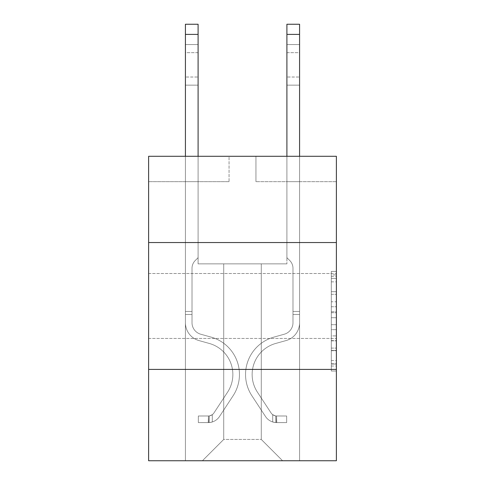 <?xml version="1.0" encoding="UTF-8"?>
<svg xmlns="http://www.w3.org/2000/svg" width="485" height="485" viewBox="0 0 485 485"><rect width="100%" height="100%" fill="white"/><g stroke="black" fill="none" stroke-linecap="round" stroke-linejoin="round"><path stroke-width="0.36" stroke-dasharray="2.42 1.82" d="M336.378 305.98L336.378 273.504L336.378 305.98M148.622 305.98L148.622 273.504L148.622 305.98M331.303 301.779L331.303 317.717L336.378 317.717L336.378 366.029L336.378 276.377L336.378 317.717L331.303 317.717L331.303 274.88L331.303 371.013L331.303 271.394L331.303 364.041L336.378 364.041L331.303 364.041L336.378 364.041L331.303 364.041L331.303 348.103L331.303 371.013L336.378 371.013L336.378 271.394L336.378 363.792L336.378 324.689L331.303 324.689L336.378 324.689L336.378 348.103L336.378 278.366L331.303 278.366L336.378 278.366L336.378 371.013L336.378 276.377L336.378 371.013L331.303 371.013L331.303 271.394L336.378 271.394L336.378 276.377L336.378 271.394L336.378 276.377L336.378 271.394L336.378 274.88L336.378 271.394L331.303 271.394L331.303 278.366L336.378 278.366L331.303 278.366L331.303 301.779L336.378 301.779M336.378 242.548L148.622 242.548L148.622 156.285L336.378 156.285L255.947 156.285L336.378 156.285L336.378 242.548L148.622 242.548L336.378 242.548L336.378 460.75L148.622 460.75L148.622 369.412L336.378 369.412L148.622 369.412L148.622 242.548M336.378 311.74L336.378 306.756L336.378 311.74L331.303 311.74L331.303 291.691L331.303 350.716L331.303 335.899L336.378 335.899L331.303 335.899L331.303 371.013L336.378 371.013L331.303 371.013L336.378 371.013L331.303 371.013L331.303 271.394L336.378 271.394L331.303 271.394L336.378 271.394L331.303 271.394L331.303 311.74L336.378 311.74M336.378 181.657L336.378 156.285L336.378 181.657L255.947 181.657L336.378 181.657M261.276 263.864L261.276 439.44L282.585 460.75L299.584 460.75L299.584 181.657L286.902 181.657L299.584 181.657L286.902 181.657L299.584 181.657L286.902 181.657L299.584 181.657L286.902 181.657L299.584 181.657L286.902 181.657L299.584 181.657L286.902 181.657L299.584 181.657L286.902 181.657L299.584 181.657L286.902 181.657L299.584 181.657L286.902 181.657L299.584 181.657L286.902 181.657L299.584 181.657L299.584 460.75L299.584 181.657L299.584 460.75L299.584 181.657L299.584 460.75L299.584 181.657L299.584 460.75L299.584 181.657L299.584 460.75L299.584 181.657L299.584 460.75L299.584 181.657L299.584 460.75L299.584 181.657L299.584 460.75L299.584 181.657L299.584 460.75L299.584 181.657L299.584 460.75L202.415 460.75L282.585 460.75L261.276 439.44L282.585 460.75L261.276 439.44L282.585 460.75L261.276 439.44L282.585 460.75L261.276 439.44L282.585 460.75L261.276 439.44L282.585 460.75L261.276 439.44L282.585 460.75L261.276 439.44L282.585 460.75L261.276 439.44L282.585 460.75L261.276 439.44L282.585 460.75L261.276 439.44L223.724 439.44L223.724 263.864L223.724 439.44L223.724 263.864L223.724 439.44L202.415 460.75L223.724 439.44L202.415 460.75L223.724 439.44L223.724 263.864L261.276 263.864L261.276 439.44L282.585 460.75L261.276 439.44L261.276 263.864L261.276 439.44L261.276 263.864L261.276 439.44L261.276 263.864L261.276 439.44L261.276 263.864L261.276 439.44L261.276 263.864L261.276 439.44L261.276 263.864L261.276 439.44L261.276 263.864L261.276 439.44L261.276 263.864L261.276 439.44L261.276 263.864L261.276 439.44L261.276 263.864L198.098 263.864L198.098 181.657L185.415 181.657L185.415 460.75L202.415 460.75L185.415 460.75L202.415 460.75L185.415 460.75L202.415 460.75L185.415 460.75L202.415 460.75L185.415 460.75L202.415 460.75L185.415 460.75L202.415 460.75L185.415 460.75L202.415 460.75L185.415 460.75L202.415 460.75L185.415 460.75L202.415 460.75L185.415 460.75L202.415 460.75L185.415 460.75L185.415 181.657L185.415 460.75L185.415 181.657L185.415 460.75L185.415 181.657L185.415 460.75L185.415 181.657L185.415 460.75L185.415 181.657L185.415 460.75L185.415 181.657L185.415 460.75L185.415 181.657L185.415 460.75L185.415 181.657L185.415 460.75L185.415 181.657L185.415 460.75L185.415 181.657L198.098 181.657L185.415 181.657L198.098 181.657L185.415 181.657L198.098 181.657L185.415 181.657L198.098 181.657L185.415 181.657L198.098 181.657L185.415 181.657L198.098 181.657L185.415 181.657L198.098 181.657L185.415 181.657L198.098 181.657L185.415 181.657L198.098 181.657L185.415 181.657L198.098 181.657L198.098 263.864L198.098 181.657L198.098 263.864L198.098 181.657L198.098 263.864L198.098 181.657L198.098 263.864L198.098 181.657L198.098 263.864L198.098 181.657L198.098 263.864L198.098 181.657L198.098 263.864L198.098 181.657L198.098 263.864L198.098 181.657L198.098 263.864L198.098 181.657L198.098 263.864L223.724 263.864L198.098 263.864L223.724 263.864L198.098 263.864L223.724 263.864L198.098 263.864L223.724 263.864L198.098 263.864L223.724 263.864L198.098 263.864L223.724 263.864L198.098 263.864L223.724 263.864L198.098 263.864L223.724 263.864L198.098 263.864L223.724 263.864L198.098 263.864L223.724 263.864L223.724 439.44L202.415 460.75L223.724 439.44L223.724 263.864L223.724 439.44L202.415 460.75L223.724 439.44L223.724 263.864L223.724 439.44L202.415 460.75L223.724 439.44L223.724 263.864L223.724 439.44L202.415 460.75L223.724 439.44L223.724 263.864L223.724 439.44L202.415 460.75L223.724 439.44L223.724 263.864L223.724 439.44L202.415 460.75L223.724 439.44L223.724 263.864L223.724 439.44L202.415 460.75L223.724 439.44L223.724 263.864L223.724 439.44L202.415 460.75L223.724 439.44L223.724 263.864L223.724 439.44L202.415 460.75L223.724 439.44L261.276 439.44L261.276 263.864L286.902 263.864L261.276 263.864M229.053 181.657L148.622 181.657L229.053 181.657L229.053 156.285L148.622 156.285L229.053 156.285L229.053 181.657M148.622 181.657L148.622 156.285L148.622 181.657M255.947 181.657L255.947 156.285L255.947 181.657M286.902 181.657L286.902 263.864L286.902 181.657M148.622 369.412L336.378 369.412M331.303 317.717L336.378 317.717L331.303 317.717M331.303 274.88L331.303 271.394L331.303 274.88L336.378 274.88L331.303 274.88M331.303 350.467L331.303 329.673L331.303 350.467L336.378 350.467L331.303 350.467M331.303 329.673L331.303 324.689L336.378 324.689L331.303 324.689L331.303 329.673L336.378 329.673L331.303 329.673M331.303 291.691L331.303 278.366L331.303 291.691L336.378 291.691L331.303 291.691M331.303 271.394L336.378 271.394L331.303 271.394L331.303 276.377L331.303 271.394L336.378 271.394M331.303 371.013L336.378 371.013L331.303 371.013L331.303 366.029L331.303 371.013M185.415 156.285L185.415 322.731A18.521 18.521 0 0 0 198.959 340.573A18.521 18.521 0 0 1 185.415 322.731A18.521 18.521 0 0 0 198.959 340.573A18.521 18.521 0 0 1 185.415 322.731A18.521 18.521 0 0 0 198.959 340.573A18.521 18.521 0 0 1 185.415 322.731A18.521 18.521 0 0 0 198.959 340.573A18.521 18.521 0 0 1 185.415 322.731A18.521 18.521 0 0 0 198.959 340.573A18.521 18.521 0 0 1 185.415 322.731A18.521 18.521 0 0 0 198.959 340.573A18.521 18.521 0 0 1 185.415 322.731A18.521 18.521 0 0 0 198.959 340.573A18.521 18.521 0 0 1 185.415 322.731A18.521 18.521 0 0 0 198.959 340.573A18.521 18.521 0 0 1 185.415 322.731A18.521 18.521 0 0 0 198.959 340.573A18.521 18.521 0 0 1 185.415 322.731A18.521 18.521 0 0 0 198.959 340.573A18.521 18.521 0 0 1 185.415 322.731A18.521 18.521 0 0 0 198.959 340.573L209.29 343.453A32.222 32.222 0 0 1 227.58 392.165A32.222 32.222 0 0 0 209.29 343.453A32.222 32.222 0 0 1 227.58 392.165A32.222 32.222 0 0 0 209.29 343.453L198.959 340.573L209.29 343.453A32.222 32.222 0 0 1 227.58 392.165A32.222 32.222 0 0 0 209.29 343.453L198.959 340.573L209.29 343.453A32.222 32.222 0 0 1 227.58 392.165A32.222 32.222 0 0 0 209.29 343.453A32.222 32.222 0 0 1 227.58 392.165A32.222 32.222 0 0 0 209.29 343.453L198.959 340.573L209.29 343.453A32.222 32.222 0 0 1 227.58 392.165A32.222 32.222 0 0 0 209.29 343.453L198.959 340.573L209.29 343.453A32.222 32.222 0 0 1 227.58 392.165A32.222 32.222 0 0 0 209.29 343.453A32.222 32.222 0 0 1 227.58 392.165A32.222 32.222 0 0 0 209.29 343.453L198.959 340.573L209.29 343.453A32.222 32.222 0 0 1 227.58 392.165A32.222 32.222 0 0 0 209.29 343.453L198.959 340.573L209.29 343.453A32.222 32.222 0 0 1 227.58 392.165A32.222 32.222 0 0 0 209.29 343.453A32.222 32.222 0 0 1 227.58 392.165L213.976 412.899L227.58 392.165A32.222 32.222 0 0 0 209.29 343.453A32.222 32.222 0 0 1 227.58 392.165L213.976 412.899L227.58 392.165A32.222 32.222 0 0 0 209.29 343.453L198.959 340.573L209.29 343.453A32.222 32.222 0 0 1 227.58 392.165L213.976 412.899L227.58 392.165A32.222 32.222 0 0 0 209.29 343.453A32.222 32.222 0 0 1 227.58 392.165L213.976 412.899L227.58 392.165A32.222 32.222 0 0 0 209.29 343.453A32.222 32.222 0 0 1 227.58 392.165L213.976 412.899L227.58 392.165A32.222 32.222 0 0 0 209.29 343.453A32.222 32.222 0 0 1 227.58 392.165L213.976 412.899L227.58 392.165A32.222 32.222 0 0 0 209.29 343.453A32.222 32.222 0 0 1 227.58 392.165L213.976 412.899A6.851 6.851 0 0 1 212.309 414.663C208.465 416.427 208.465 416.427 212.309 414.663C208.465 416.427 208.465 416.427 212.309 414.663A6.851 6.851 0 0 0 213.976 412.899L227.58 392.165L213.976 412.899A6.851 6.851 0 0 1 208.501 415.991A6.851 6.851 0 0 0 213.976 412.899A6.851 6.851 0 0 1 212.309 414.663C208.465 416.427 208.465 416.427 212.309 414.663C208.465 416.427 208.465 416.427 212.309 414.663A6.851 6.851 0 0 0 213.976 412.899L227.58 392.165L213.976 412.899A6.851 6.851 0 0 1 208.501 415.991A6.851 6.851 0 0 0 213.976 412.899A6.851 6.851 0 0 1 212.309 414.663C208.465 416.427 208.465 416.427 212.309 414.663C208.465 416.427 208.465 416.427 212.309 414.663A6.851 6.851 0 0 0 213.976 412.899L227.58 392.165A32.222 32.222 0 0 0 209.29 343.453A32.222 32.222 0 0 1 227.58 392.165L213.976 412.899A6.851 6.851 0 0 1 208.501 415.991A6.851 6.851 0 0 0 213.976 412.899A6.851 6.851 0 0 1 212.309 414.663C208.465 416.427 208.465 416.427 212.309 414.663C208.465 416.427 208.465 416.427 212.309 414.663A6.851 6.851 0 0 0 213.976 412.899L227.58 392.165L213.976 412.899A6.851 6.851 0 0 1 208.501 415.991A6.851 6.851 0 0 0 213.976 412.899A6.851 6.851 0 0 1 212.309 414.663C208.465 416.427 208.465 416.427 212.309 414.663C208.465 416.427 208.465 416.427 212.309 414.663A6.851 6.851 0 0 0 213.976 412.899L227.58 392.165L213.976 412.899A6.851 6.851 0 0 1 208.501 415.991A6.851 6.851 0 0 0 213.976 412.899A6.851 6.851 0 0 1 212.309 414.663C208.465 416.427 208.465 416.427 212.309 414.663C208.465 416.427 208.465 416.427 212.309 414.663A6.851 6.851 0 0 0 213.976 412.899L227.58 392.165A32.222 32.222 0 0 0 209.29 343.453A32.222 32.222 0 0 1 227.58 392.165L213.976 412.899A6.851 6.851 0 0 1 208.501 415.991A6.851 6.851 0 0 0 213.976 412.899A6.851 6.851 0 0 1 212.309 414.663C208.465 416.427 208.465 416.427 212.309 414.663C208.465 416.427 208.465 416.427 212.309 414.663A6.851 6.851 0 0 0 213.976 412.899L227.58 392.165L213.976 412.899A6.851 6.851 0 0 1 208.501 415.991A6.851 6.851 0 0 0 213.976 412.899A6.851 6.851 0 0 1 212.309 414.663C208.465 416.427 208.465 416.427 212.309 414.663C208.465 416.427 208.465 416.427 212.309 414.663A6.851 6.851 0 0 0 213.976 412.899L227.58 392.165L213.976 412.899A6.851 6.851 0 0 1 208.501 415.991A6.851 6.851 0 0 0 213.976 412.899A6.851 6.851 0 0 1 212.309 414.663C208.465 416.427 208.465 416.427 212.309 414.663C208.465 416.427 208.465 416.427 212.309 414.663A6.851 6.851 0 0 0 213.976 412.899L227.58 392.165A32.222 32.222 0 0 0 209.29 343.453A32.222 32.222 0 0 1 227.58 392.165L213.976 412.899A6.851 6.851 0 0 1 208.501 415.991A6.851 6.851 0 0 0 213.976 412.899A6.851 6.851 0 0 1 212.309 414.663A6.851 6.851 0 0 0 213.976 412.899L227.58 392.165L213.976 412.899A6.851 6.851 0 0 1 208.501 415.991L198.353 415.997L198.353 422.593L198.353 415.997L208.501 415.991L208.247 422.593L198.353 422.593L208.501 422.587L208.501 415.991L198.353 415.997L198.353 422.593L198.353 415.997L208.501 415.991L208.247 422.593L198.353 422.593L208.501 422.587L208.501 415.991L198.353 415.997L198.353 422.593L198.353 415.997L208.501 415.991L208.247 422.593L198.353 422.593L208.501 422.587L208.501 415.991L198.353 415.997L198.353 422.593L198.353 415.997L208.501 415.991L208.247 422.593L198.353 422.593L208.501 422.587L208.501 415.991L198.353 415.997L198.353 422.593L198.353 415.997L208.501 415.991L208.247 422.593L198.353 422.593L208.501 422.587L208.501 415.991L198.353 415.997L198.353 422.593L198.353 415.997L208.501 415.991L208.247 422.593L198.353 422.593L208.501 422.587L208.501 415.991L198.353 415.997L198.353 422.593L198.353 415.997L208.501 415.991L208.247 422.593L198.353 422.593L208.501 422.587L208.501 415.991L198.353 415.997L198.353 422.593L198.353 415.997L208.501 415.991L208.247 422.593L198.353 422.593L208.501 422.587L208.501 415.991L198.353 415.997L198.353 422.593L198.353 415.997L208.501 415.991L208.247 422.593L198.353 422.593L208.501 422.587L208.501 415.991L198.353 415.997L208.501 415.991L208.501 422.587L208.501 415.991A6.851 6.851 0 0 0 213.976 412.899L227.58 392.165A32.222 32.222 0 0 0 209.29 343.453L198.959 340.573A18.521 18.521 0 0 1 185.415 322.731L185.415 24.25L185.415 322.731A18.521 18.521 0 0 0 198.959 340.573A18.521 18.521 0 0 1 185.415 322.731L185.415 34.399L185.415 322.731A18.521 18.521 0 0 0 198.959 340.573A18.521 18.521 0 0 1 185.415 322.731L185.415 34.399L185.415 322.731A18.521 18.521 0 0 0 198.959 340.573A18.521 18.521 0 0 1 185.415 322.731L185.415 34.399L185.415 322.731A18.521 18.521 0 0 0 198.959 340.573L209.29 343.453L198.959 340.573A18.521 18.521 0 0 1 185.415 322.731L185.415 34.399L185.415 322.731A18.521 18.521 0 0 0 198.959 340.573A18.521 18.521 0 0 1 185.415 322.731L185.415 34.399L185.415 322.731A18.521 18.521 0 0 0 198.959 340.573A18.521 18.521 0 0 1 185.415 322.731L185.415 34.399L185.415 322.731A18.521 18.521 0 0 0 198.959 340.573L209.29 343.453L198.959 340.573A18.521 18.521 0 0 1 185.415 322.731L185.415 34.399L185.415 322.731A18.521 18.521 0 0 0 198.959 340.573A18.521 18.521 0 0 1 185.415 322.731L185.415 34.399L185.415 322.731A18.521 18.521 0 0 0 198.959 340.573A18.521 18.521 0 0 1 185.415 322.731L185.415 24.25L198.098 24.25L198.098 257.674L195.237 260.53A11.028 11.028 0 0 0 192.012 268.326A11.028 11.028 0 0 1 195.237 260.53L198.098 257.674L198.098 24.25L185.415 24.25L198.098 24.25L198.098 257.674L195.237 260.53A11.028 11.028 0 0 0 192.012 268.326A11.028 11.028 0 0 1 195.237 260.53L198.098 257.674L198.098 24.25L185.415 24.25L198.098 24.25L198.098 257.674L195.237 260.53A11.028 11.028 0 0 0 192.012 268.326A11.028 11.028 0 0 1 195.237 260.53L198.098 257.674L198.098 24.25L185.415 24.25L198.098 24.25L198.098 257.674L195.237 260.53A11.028 11.028 0 0 0 192.012 268.326A11.028 11.028 0 0 1 195.237 260.53L198.098 257.674L198.098 24.25L185.415 24.25L198.098 24.25L198.098 257.674L195.237 260.53A11.028 11.028 0 0 0 192.012 268.326A11.028 11.028 0 0 1 195.237 260.53L198.098 257.674L198.098 24.25L185.415 24.25L198.098 24.25L198.098 257.674L195.237 260.53A11.028 11.028 0 0 0 192.012 268.326A11.028 11.028 0 0 1 195.237 260.53L198.098 257.674L198.098 24.25L185.415 24.25L198.098 24.25L198.098 257.674L195.237 260.53A11.028 11.028 0 0 0 192.012 268.326A11.028 11.028 0 0 1 195.237 260.53L198.098 257.674L198.098 24.25L185.415 24.25L198.098 24.25L198.098 257.674L195.237 260.53A11.028 11.028 0 0 0 192.012 268.326A11.028 11.028 0 0 1 195.237 260.53L198.098 257.674L198.098 24.25L185.415 24.25L198.098 24.25L198.098 257.674L195.237 260.53A11.028 11.028 0 0 0 192.012 268.326A11.028 11.028 0 0 1 195.237 260.53L198.098 257.674L198.098 24.25L185.415 24.25L198.098 24.25L198.098 257.674L195.237 260.53A11.028 11.028 0 0 0 192.012 268.326A11.028 11.028 0 0 1 195.237 260.53L198.098 257.674L198.098 156.285M192.012 311.461L185.415 311.461L192.012 311.461L192.012 322.731L192.012 268.326L192.012 322.731L192.012 311.461L185.415 311.461L192.012 311.461L192.012 322.731A11.925 11.925 0 0 0 200.735 334.22A11.925 11.925 0 0 1 192.012 322.731L192.012 268.326L192.012 322.731A11.925 11.925 0 0 0 200.735 334.22A11.925 11.925 0 0 1 192.012 322.731L192.012 268.326L192.012 322.731L192.012 311.461L185.415 311.461L192.012 311.461L192.012 322.731A11.925 11.925 0 0 0 200.735 334.22A11.925 11.925 0 0 1 192.012 322.731L192.012 268.326L192.012 322.731A11.925 11.925 0 0 0 200.735 334.22L211.06 337.099L200.735 334.22A11.925 11.925 0 0 1 192.012 322.731L192.012 268.326L192.012 322.731L192.012 311.461L185.415 311.461L192.012 311.461L192.012 322.731A11.925 11.925 0 0 0 200.735 334.22A11.925 11.925 0 0 1 192.012 322.731L192.012 268.326L192.012 322.731A11.925 11.925 0 0 0 200.735 334.22A11.925 11.925 0 0 1 192.012 322.731L192.012 268.326L192.012 322.731L192.012 311.461L185.415 311.461L192.012 311.461L192.012 322.731A11.925 11.925 0 0 0 200.735 334.22L211.06 337.099L200.735 334.22A11.925 11.925 0 0 1 192.012 322.731L192.012 268.326L192.012 322.731A11.925 11.925 0 0 0 200.735 334.22A11.925 11.925 0 0 1 192.012 322.731L192.012 311.461M208.501 422.587A13.447 13.447 0 0 0 219.493 416.518L233.091 395.784A38.818 38.818 0 0 0 211.06 337.099L200.735 334.22A11.925 11.925 0 0 1 192.012 322.731A11.925 11.925 0 0 0 200.735 334.22L211.06 337.099A38.818 38.818 0 0 1 233.091 395.784A38.818 38.818 0 0 0 211.06 337.099L200.735 334.22A11.925 11.925 0 0 1 192.012 322.731L192.012 268.326L192.012 322.731A11.925 11.925 0 0 0 200.735 334.22A11.925 11.925 0 0 1 192.012 322.731A11.925 11.925 0 0 0 200.735 334.22L211.06 337.099L200.735 334.22A11.925 11.925 0 0 1 192.012 322.731A11.925 11.925 0 0 0 200.735 334.22A11.925 11.925 0 0 1 192.012 322.731A11.925 11.925 0 0 0 200.735 334.22L211.06 337.099L200.735 334.22A11.925 11.925 0 0 1 192.012 322.731A11.925 11.925 0 0 0 200.735 334.22L211.06 337.099A38.818 38.818 0 0 1 233.091 395.784A38.818 38.818 0 0 0 211.06 337.099L200.735 334.22A11.925 11.925 0 0 1 192.012 322.731A11.925 11.925 0 0 0 200.735 334.22A11.925 11.925 0 0 1 192.012 322.731A11.925 11.925 0 0 0 200.735 334.22L211.06 337.099L200.735 334.22A11.925 11.925 0 0 1 192.012 322.731A11.925 11.925 0 0 0 200.735 334.22L211.06 337.099L200.735 334.22A11.925 11.925 0 0 1 192.012 322.731A11.925 11.925 0 0 0 200.735 334.22A11.925 11.925 0 0 1 192.012 322.731A11.925 11.925 0 0 0 200.735 334.22L211.06 337.099A38.818 38.818 0 0 1 233.091 395.784L219.493 416.518L233.091 395.784A38.818 38.818 0 0 0 211.06 337.099L200.735 334.22A11.925 11.925 0 0 1 192.012 322.731A11.925 11.925 0 0 0 200.735 334.22L211.06 337.099A38.818 38.818 0 0 1 233.091 395.784A38.818 38.818 0 0 0 211.06 337.099L200.735 334.22L211.06 337.099A38.818 38.818 0 0 1 233.091 395.784A38.818 38.818 0 0 0 211.06 337.099L200.735 334.22L211.06 337.099A38.818 38.818 0 0 1 233.091 395.784L219.493 416.518L233.091 395.784A38.818 38.818 0 0 0 211.06 337.099L200.735 334.22L211.06 337.099A38.818 38.818 0 0 1 233.091 395.784A38.818 38.818 0 0 0 211.06 337.099L200.735 334.22L211.06 337.099A38.818 38.818 0 0 1 233.091 395.784A38.818 38.818 0 0 0 211.06 337.099L200.735 334.22L211.06 337.099A38.818 38.818 0 0 1 233.091 395.784L219.493 416.518A13.447 13.447 0 0 1 212.309 421.962A13.447 13.447 0 0 0 219.493 416.518L233.091 395.784A38.818 38.818 0 0 0 211.06 337.099L200.735 334.22L211.06 337.099A38.818 38.818 0 0 1 233.091 395.784A38.818 38.818 0 0 0 211.06 337.099A38.818 38.818 0 0 1 233.091 395.784L219.493 416.518L233.091 395.784A38.818 38.818 0 0 0 211.06 337.099A38.818 38.818 0 0 1 233.091 395.784A38.818 38.818 0 0 0 211.06 337.099A38.818 38.818 0 0 1 233.091 395.784L219.493 416.518L233.091 395.784A38.818 38.818 0 0 0 211.06 337.099A38.818 38.818 0 0 1 233.091 395.784L219.493 416.518A13.447 13.447 0 0 1 212.309 421.962C208.398 422.793 208.398 422.793 212.309 421.962C208.398 422.793 208.398 422.793 212.309 421.962A13.447 13.447 0 0 0 219.493 416.518L233.091 395.784A38.818 38.818 0 0 0 211.06 337.099A38.818 38.818 0 0 1 233.091 395.784A38.818 38.818 0 0 0 211.06 337.099A38.818 38.818 0 0 1 233.091 395.784L219.493 416.518L233.091 395.784A38.818 38.818 0 0 0 211.06 337.099A38.818 38.818 0 0 1 233.091 395.784L219.493 416.518L233.091 395.784A38.818 38.818 0 0 0 211.06 337.099A38.818 38.818 0 0 1 233.091 395.784A38.818 38.818 0 0 0 211.06 337.099A38.818 38.818 0 0 1 233.091 395.784L219.493 416.518A13.447 13.447 0 0 1 212.309 421.962C208.398 422.793 208.398 422.793 212.309 421.962C208.398 422.793 208.398 422.793 212.309 421.962A13.447 13.447 0 0 0 219.493 416.518L233.091 395.784A38.818 38.818 0 0 0 211.06 337.099A38.818 38.818 0 0 1 233.091 395.784L219.493 416.518A13.447 13.447 0 0 1 212.309 421.962C208.398 422.793 208.398 422.793 212.309 421.962C208.398 422.793 208.398 422.793 212.309 421.962A13.447 13.447 0 0 0 219.493 416.518L233.091 395.784L219.493 416.518A13.447 13.447 0 0 1 212.309 421.962C208.398 422.793 208.398 422.793 212.309 421.962C208.398 422.793 208.398 422.793 212.309 421.962A13.447 13.447 0 0 0 219.493 416.518L233.091 395.784L219.493 416.518A13.447 13.447 0 0 1 212.309 421.962C208.398 422.793 208.398 422.793 212.309 421.962C208.398 422.793 208.398 422.793 212.309 421.962A13.447 13.447 0 0 0 219.493 416.518L233.091 395.784L219.493 416.518A13.447 13.447 0 0 1 212.309 421.962C208.398 422.793 208.398 422.793 212.309 421.962C208.398 422.793 208.398 422.793 212.309 421.962A13.447 13.447 0 0 0 219.493 416.518L233.091 395.784L219.493 416.518A13.447 13.447 0 0 1 212.309 421.962C208.398 422.793 208.398 422.793 212.309 421.962C208.398 422.793 208.398 422.793 212.309 421.962A13.447 13.447 0 0 0 219.493 416.518L233.091 395.784L219.493 416.518A13.447 13.447 0 0 1 212.309 421.962C208.398 422.793 208.398 422.793 212.309 421.962C208.398 422.793 208.398 422.793 212.309 421.962A13.447 13.447 0 0 0 219.493 416.518L233.091 395.784L219.493 416.518A13.447 13.447 0 0 1 212.309 421.962C208.398 422.793 208.398 422.793 212.309 421.962C208.398 422.793 208.398 422.793 212.309 421.962A13.447 13.447 0 0 0 219.493 416.518A13.447 13.447 0 0 1 208.501 422.587A13.447 13.447 0 0 0 219.493 416.518A13.447 13.447 0 0 1 208.501 422.587A13.447 13.447 0 0 0 219.493 416.518A13.447 13.447 0 0 1 208.501 422.587A13.447 13.447 0 0 0 219.493 416.518A13.447 13.447 0 0 1 208.501 422.587A13.447 13.447 0 0 0 219.493 416.518A13.447 13.447 0 0 1 208.501 422.587A13.447 13.447 0 0 0 219.493 416.518A13.447 13.447 0 0 1 208.501 422.587A13.447 13.447 0 0 0 219.493 416.518A13.447 13.447 0 0 1 208.501 422.587A13.447 13.447 0 0 0 219.493 416.518A13.447 13.447 0 0 1 208.501 422.587A13.447 13.447 0 0 0 219.493 416.518A13.447 13.447 0 0 1 208.501 422.587A13.447 13.447 0 0 0 219.493 416.518A13.447 13.447 0 0 1 208.501 422.587L198.353 422.593L208.501 422.587M185.415 52.665L185.415 85.142L185.415 44.547L185.415 85.142L185.415 44.547L185.415 85.142L185.415 44.547L185.415 85.142L185.415 44.547L185.415 85.142L185.415 44.547L185.415 85.142L185.415 44.547L185.415 85.142L185.415 44.547L185.415 85.142L185.415 44.547L185.415 85.142L185.415 44.547L185.415 85.142L185.415 52.665L198.098 52.665L198.098 77.024L198.098 44.547L198.098 85.142L198.098 44.547L198.098 85.142L198.098 44.547L198.098 85.142L198.098 44.547L198.098 85.142L198.098 44.547L198.098 85.142L198.098 44.547L198.098 85.142L198.098 44.547L198.098 85.142L198.098 44.547L198.098 85.142L198.098 44.547L198.098 85.142L198.098 44.547L198.098 52.665L185.415 52.665M286.902 156.285L286.902 34.399L299.584 34.399L299.584 322.731A18.521 18.521 0 0 1 286.041 340.573A18.521 18.521 0 0 0 299.584 322.731A18.521 18.521 0 0 1 286.041 340.573A18.521 18.521 0 0 0 299.584 322.731A18.521 18.521 0 0 1 286.041 340.573A18.521 18.521 0 0 0 299.584 322.731A18.521 18.521 0 0 1 286.041 340.573A18.521 18.521 0 0 0 299.584 322.731A18.521 18.521 0 0 1 286.041 340.573A18.521 18.521 0 0 0 299.584 322.731A18.521 18.521 0 0 1 286.041 340.573A18.521 18.521 0 0 0 299.584 322.731A18.521 18.521 0 0 1 286.041 340.573A18.521 18.521 0 0 0 299.584 322.731A18.521 18.521 0 0 1 286.041 340.573A18.521 18.521 0 0 0 299.584 322.731A18.521 18.521 0 0 1 286.041 340.573A18.521 18.521 0 0 0 299.584 322.731A18.521 18.521 0 0 1 286.041 340.573A18.521 18.521 0 0 0 299.584 322.731A18.521 18.521 0 0 1 286.041 340.573L275.71 343.453A32.222 32.222 0 0 0 257.42 392.165A32.222 32.222 0 0 1 275.71 343.453A32.222 32.222 0 0 0 257.42 392.165A32.222 32.222 0 0 1 275.71 343.453L286.041 340.573L275.71 343.453A32.222 32.222 0 0 0 257.42 392.165A32.222 32.222 0 0 1 275.71 343.453L286.041 340.573L275.71 343.453A32.222 32.222 0 0 0 257.42 392.165A32.222 32.222 0 0 1 275.71 343.453A32.222 32.222 0 0 0 257.42 392.165A32.222 32.222 0 0 1 275.71 343.453L286.041 340.573L275.71 343.453A32.222 32.222 0 0 0 257.42 392.165A32.222 32.222 0 0 1 275.71 343.453L286.041 340.573L275.71 343.453A32.222 32.222 0 0 0 257.42 392.165A32.222 32.222 0 0 1 275.71 343.453A32.222 32.222 0 0 0 257.42 392.165A32.222 32.222 0 0 1 275.71 343.453L286.041 340.573L275.71 343.453A32.222 32.222 0 0 0 257.42 392.165A32.222 32.222 0 0 1 275.71 343.453L286.041 340.573L275.71 343.453A32.222 32.222 0 0 0 257.42 392.165A32.222 32.222 0 0 1 275.71 343.453A32.222 32.222 0 0 0 257.42 392.165L271.024 412.899L257.42 392.165A32.222 32.222 0 0 1 275.71 343.453A32.222 32.222 0 0 0 257.42 392.165L271.024 412.899L257.42 392.165A32.222 32.222 0 0 1 275.71 343.453L286.041 340.573L275.71 343.453A32.222 32.222 0 0 0 257.42 392.165L271.024 412.899L257.42 392.165A32.222 32.222 0 0 1 275.71 343.453A32.222 32.222 0 0 0 257.42 392.165L271.024 412.899L257.42 392.165A32.222 32.222 0 0 1 275.71 343.453A32.222 32.222 0 0 0 257.42 392.165L271.024 412.899L257.42 392.165A32.222 32.222 0 0 1 275.71 343.453A32.222 32.222 0 0 0 257.42 392.165L271.024 412.899L257.42 392.165A32.222 32.222 0 0 1 275.71 343.453A32.222 32.222 0 0 0 257.42 392.165L271.024 412.899A6.851 6.851 0 0 0 272.691 414.663C276.535 416.427 276.535 416.427 272.691 414.663C276.535 416.427 276.535 416.427 272.691 414.663A6.851 6.851 0 0 1 271.024 412.899L257.42 392.165L271.024 412.899A6.851 6.851 0 0 0 276.498 415.991A6.851 6.851 0 0 1 271.024 412.899A6.851 6.851 0 0 0 272.691 414.663C276.535 416.427 276.535 416.427 272.691 414.663C276.535 416.427 276.535 416.427 272.691 414.663A6.851 6.851 0 0 1 271.024 412.899L257.42 392.165L271.024 412.899A6.851 6.851 0 0 0 276.498 415.991A6.851 6.851 0 0 1 271.024 412.899A6.851 6.851 0 0 0 272.691 414.663C276.535 416.427 276.535 416.427 272.691 414.663C276.535 416.427 276.535 416.427 272.691 414.663A6.851 6.851 0 0 1 271.024 412.899L257.42 392.165A32.222 32.222 0 0 1 275.71 343.453A32.222 32.222 0 0 0 257.42 392.165L271.024 412.899A6.851 6.851 0 0 0 276.498 415.991A6.851 6.851 0 0 1 271.024 412.899A6.851 6.851 0 0 0 272.691 414.663C276.535 416.427 276.535 416.427 272.691 414.663C276.535 416.427 276.535 416.427 272.691 414.663A6.851 6.851 0 0 1 271.024 412.899L257.42 392.165L271.024 412.899A6.851 6.851 0 0 0 276.498 415.991A6.851 6.851 0 0 1 271.024 412.899A6.851 6.851 0 0 0 272.691 414.663C276.535 416.427 276.535 416.427 272.691 414.663C276.535 416.427 276.535 416.427 272.691 414.663A6.851 6.851 0 0 1 271.024 412.899L257.42 392.165L271.024 412.899A6.851 6.851 0 0 0 276.498 415.991A6.851 6.851 0 0 1 271.024 412.899A6.851 6.851 0 0 0 272.691 414.663C276.535 416.427 276.535 416.427 272.691 414.663C276.535 416.427 276.535 416.427 272.691 414.663A6.851 6.851 0 0 1 271.024 412.899L257.42 392.165A32.222 32.222 0 0 1 275.71 343.453A32.222 32.222 0 0 0 257.42 392.165L271.024 412.899A6.851 6.851 0 0 0 276.498 415.991A6.851 6.851 0 0 1 271.024 412.899A6.851 6.851 0 0 0 272.691 414.663C276.535 416.427 276.535 416.427 272.691 414.663C276.535 416.427 276.535 416.427 272.691 414.663A6.851 6.851 0 0 1 271.024 412.899L257.42 392.165L271.024 412.899A6.851 6.851 0 0 0 276.498 415.991A6.851 6.851 0 0 1 271.024 412.899A6.851 6.851 0 0 0 272.691 414.663C276.535 416.427 276.535 416.427 272.691 414.663C276.535 416.427 276.535 416.427 272.691 414.663A6.851 6.851 0 0 1 271.024 412.899L257.42 392.165L271.024 412.899A6.851 6.851 0 0 0 276.498 415.991A6.851 6.851 0 0 1 271.024 412.899A6.851 6.851 0 0 0 272.691 414.663C276.535 416.427 276.535 416.427 272.691 414.663C276.535 416.427 276.535 416.427 272.691 414.663A6.851 6.851 0 0 1 271.024 412.899L257.42 392.165A32.222 32.222 0 0 1 275.71 343.453A32.222 32.222 0 0 0 257.42 392.165L271.024 412.899A6.851 6.851 0 0 0 276.498 415.991A6.851 6.851 0 0 1 271.024 412.899A6.851 6.851 0 0 0 272.691 414.663A6.851 6.851 0 0 1 271.024 412.899L257.42 392.165L271.024 412.899A6.851 6.851 0 0 0 276.498 415.991L286.647 415.997L286.647 422.593L286.647 415.997L276.498 415.991L276.753 422.593L286.647 422.593L276.498 422.587L276.498 415.991L286.647 415.997L286.647 422.593L286.647 415.997L276.498 415.991L276.753 422.593L286.647 422.593L276.498 422.587L276.498 415.991L286.647 415.997L286.647 422.593L286.647 415.997L276.498 415.991L276.753 422.593L286.647 422.593L276.498 422.587L276.498 415.991L286.647 415.997L286.647 422.593L286.647 415.997L276.498 415.991L276.753 422.593L286.647 422.593L276.498 422.587L276.498 415.991L286.647 415.997L286.647 422.593L286.647 415.997L276.498 415.991L276.753 422.593L286.647 422.593L276.498 422.587L276.498 415.991L286.647 415.997L286.647 422.593L286.647 415.997L276.498 415.991L276.753 422.593L286.647 422.593L276.498 422.587L276.498 415.991L286.647 415.997L286.647 422.593L286.647 415.997L276.498 415.991L276.753 422.593L286.647 422.593L276.498 422.587L276.498 415.991L286.647 415.997L286.647 422.593L286.647 415.997L276.498 415.991L276.753 422.593L286.647 422.593L276.498 422.587L276.498 415.991L286.647 415.997L286.647 422.593L286.647 415.997L276.498 415.991L276.753 422.593L286.647 422.593L276.498 422.587L276.498 415.991L286.647 415.997L276.498 415.991L276.498 422.587L276.498 415.991A6.851 6.851 0 0 1 271.024 412.899L257.42 392.165A32.222 32.222 0 0 1 275.71 343.453L286.041 340.573A18.521 18.521 0 0 0 299.584 322.731L299.584 24.25L299.584 34.399L299.584 24.25L299.584 34.399L299.584 24.25L299.584 34.399L299.584 24.25L299.584 34.399L299.584 24.25L299.584 34.399L299.584 24.25L299.584 34.399L299.584 24.25L299.584 34.399L299.584 24.25L299.584 34.399L299.584 24.25L299.584 34.399L299.584 24.25L286.902 24.25L286.902 257.674L289.763 260.53A11.028 11.028 0 0 1 292.988 268.326A11.028 11.028 0 0 0 289.763 260.53L286.902 257.674L286.902 24.25L299.584 24.25L286.902 24.25L286.902 257.674L289.763 260.53A11.028 11.028 0 0 1 292.988 268.326A11.028 11.028 0 0 0 289.763 260.53L286.902 257.674L286.902 24.25L299.584 24.25L286.902 24.25L286.902 257.674L289.763 260.53A11.028 11.028 0 0 1 292.988 268.326A11.028 11.028 0 0 0 289.763 260.53L286.902 257.674L286.902 24.25L299.584 24.25L286.902 24.25L286.902 257.674L289.763 260.53A11.028 11.028 0 0 1 292.988 268.326A11.028 11.028 0 0 0 289.763 260.53L286.902 257.674L286.902 24.25L299.584 24.25L286.902 24.25L286.902 257.674L289.763 260.53A11.028 11.028 0 0 1 292.988 268.326A11.028 11.028 0 0 0 289.763 260.53L286.902 257.674L286.902 24.25L299.584 24.25L286.902 24.25L286.902 257.674L289.763 260.53A11.028 11.028 0 0 1 292.988 268.326A11.028 11.028 0 0 0 289.763 260.53L286.902 257.674L286.902 24.25L299.584 24.25L286.902 24.25L286.902 257.674L289.763 260.53A11.028 11.028 0 0 1 292.988 268.326A11.028 11.028 0 0 0 289.763 260.53L286.902 257.674L286.902 24.25L299.584 24.25L286.902 24.25L286.902 257.674L289.763 260.53A11.028 11.028 0 0 1 292.988 268.326A11.028 11.028 0 0 0 289.763 260.53L286.902 257.674L286.902 24.25L299.584 24.25L286.902 24.25L286.902 257.674L289.763 260.53A11.028 11.028 0 0 1 292.988 268.326A11.028 11.028 0 0 0 289.763 260.53L286.902 257.674L286.902 24.25L299.584 24.25L286.902 24.25L286.902 34.399L299.584 34.399L299.584 322.731A18.521 18.521 0 0 1 286.041 340.573A18.521 18.521 0 0 0 299.584 322.731L299.584 34.399L299.584 322.731A18.521 18.521 0 0 1 286.041 340.573A18.521 18.521 0 0 0 299.584 322.731L299.584 34.399L299.584 322.731A18.521 18.521 0 0 1 286.041 340.573A18.521 18.521 0 0 0 299.584 322.731L299.584 34.399L299.584 322.731A18.521 18.521 0 0 1 286.041 340.573L275.71 343.453L286.041 340.573A18.521 18.521 0 0 0 299.584 322.731L299.584 34.399L299.584 322.731A18.521 18.521 0 0 1 286.041 340.573A18.521 18.521 0 0 0 299.584 322.731L299.584 34.399L299.584 322.731A18.521 18.521 0 0 1 286.041 340.573A18.521 18.521 0 0 0 299.584 322.731L299.584 34.399L299.584 322.731A18.521 18.521 0 0 1 286.041 340.573L275.71 343.453L286.041 340.573A18.521 18.521 0 0 0 299.584 322.731L299.584 34.399L299.584 322.731A18.521 18.521 0 0 1 286.041 340.573A18.521 18.521 0 0 0 299.584 322.731L299.584 34.399L299.584 322.731A18.521 18.521 0 0 1 286.041 340.573A18.521 18.521 0 0 0 299.584 322.731L299.584 156.285M292.988 311.461L299.584 311.461L292.988 311.461L292.988 322.731L292.988 268.326A11.028 11.028 0 0 0 289.763 260.53A11.028 11.028 0 0 1 292.988 268.326L292.988 322.731L292.988 311.461L299.584 311.461L292.988 311.461L292.988 322.731A11.925 11.925 0 0 1 284.265 334.22A11.925 11.925 0 0 0 292.988 322.731L292.988 268.326L292.988 322.731A11.925 11.925 0 0 1 284.265 334.22A11.925 11.925 0 0 0 292.988 322.731L292.988 268.326L292.988 322.731L292.988 311.461L299.584 311.461L292.988 311.461L292.988 322.731A11.925 11.925 0 0 1 284.265 334.22A11.925 11.925 0 0 0 292.988 322.731L292.988 268.326L292.988 322.731A11.925 11.925 0 0 1 284.265 334.22L273.94 337.099L284.265 334.22A11.925 11.925 0 0 0 292.988 322.731L292.988 268.326L292.988 322.731L292.988 311.461L299.584 311.461L292.988 311.461L292.988 322.731A11.925 11.925 0 0 1 284.265 334.22A11.925 11.925 0 0 0 292.988 322.731L292.988 268.326L292.988 322.731A11.925 11.925 0 0 1 284.265 334.22A11.925 11.925 0 0 0 292.988 322.731L292.988 268.326L292.988 322.731L292.988 311.461L299.584 311.461L292.988 311.461L292.988 322.731A11.925 11.925 0 0 1 284.265 334.22L273.94 337.099L284.265 334.22A11.925 11.925 0 0 0 292.988 322.731L292.988 268.326L292.988 322.731A11.925 11.925 0 0 1 284.265 334.22A11.925 11.925 0 0 0 292.988 322.731L292.988 311.461M276.498 422.587A13.447 13.447 0 0 1 265.507 416.518L251.909 395.784A38.818 38.818 0 0 1 273.94 337.099L284.265 334.22A11.925 11.925 0 0 0 292.988 322.731A11.925 11.925 0 0 1 284.265 334.22L273.94 337.099A38.818 38.818 0 0 0 251.909 395.784A38.818 38.818 0 0 1 273.94 337.099L284.265 334.22A11.925 11.925 0 0 0 292.988 322.731L292.988 268.326L292.988 322.731A11.925 11.925 0 0 1 284.265 334.22A11.925 11.925 0 0 0 292.988 322.731A11.925 11.925 0 0 1 284.265 334.22L273.94 337.099L284.265 334.22A11.925 11.925 0 0 0 292.988 322.731A11.925 11.925 0 0 1 284.265 334.22A11.925 11.925 0 0 0 292.988 322.731A11.925 11.925 0 0 1 284.265 334.22L273.94 337.099L284.265 334.22A11.925 11.925 0 0 0 292.988 322.731A11.925 11.925 0 0 1 284.265 334.22L273.94 337.099A38.818 38.818 0 0 0 251.909 395.784A38.818 38.818 0 0 1 273.94 337.099L284.265 334.22A11.925 11.925 0 0 0 292.988 322.731A11.925 11.925 0 0 1 284.265 334.22A11.925 11.925 0 0 0 292.988 322.731A11.925 11.925 0 0 1 284.265 334.22L273.94 337.099L284.265 334.22A11.925 11.925 0 0 0 292.988 322.731A11.925 11.925 0 0 1 284.265 334.22L273.94 337.099L284.265 334.22A11.925 11.925 0 0 0 292.988 322.731A11.925 11.925 0 0 1 284.265 334.22A11.925 11.925 0 0 0 292.988 322.731A11.925 11.925 0 0 1 284.265 334.22L273.94 337.099A38.818 38.818 0 0 0 251.909 395.784L265.507 416.518L251.909 395.784A38.818 38.818 0 0 1 273.94 337.099L284.265 334.22A11.925 11.925 0 0 0 292.988 322.731A11.925 11.925 0 0 1 284.265 334.22L273.94 337.099A38.818 38.818 0 0 0 251.909 395.784A38.818 38.818 0 0 1 273.94 337.099L284.265 334.22L273.94 337.099A38.818 38.818 0 0 0 251.909 395.784A38.818 38.818 0 0 1 273.94 337.099L284.265 334.22L273.94 337.099A38.818 38.818 0 0 0 251.909 395.784L265.507 416.518L251.909 395.784A38.818 38.818 0 0 1 273.94 337.099L284.265 334.22L273.94 337.099A38.818 38.818 0 0 0 251.909 395.784A38.818 38.818 0 0 1 273.94 337.099L284.265 334.22L273.94 337.099A38.818 38.818 0 0 0 251.909 395.784A38.818 38.818 0 0 1 273.94 337.099L284.265 334.22L273.94 337.099A38.818 38.818 0 0 0 251.909 395.784L265.507 416.518A13.447 13.447 0 0 0 272.691 421.962A13.447 13.447 0 0 1 265.507 416.518L251.909 395.784A38.818 38.818 0 0 1 273.94 337.099L284.265 334.22L273.94 337.099A38.818 38.818 0 0 0 251.909 395.784A38.818 38.818 0 0 1 273.94 337.099A38.818 38.818 0 0 0 251.909 395.784L265.507 416.518L251.909 395.784A38.818 38.818 0 0 1 273.94 337.099A38.818 38.818 0 0 0 251.909 395.784A38.818 38.818 0 0 1 273.94 337.099A38.818 38.818 0 0 0 251.909 395.784L265.507 416.518L251.909 395.784A38.818 38.818 0 0 1 273.94 337.099A38.818 38.818 0 0 0 251.909 395.784L265.507 416.518A13.447 13.447 0 0 0 272.691 421.962C276.602 422.793 276.602 422.793 272.691 421.962C276.602 422.793 276.602 422.793 272.691 421.962A13.447 13.447 0 0 1 265.507 416.518L251.909 395.784A38.818 38.818 0 0 1 273.94 337.099A38.818 38.818 0 0 0 251.909 395.784A38.818 38.818 0 0 1 273.94 337.099A38.818 38.818 0 0 0 251.909 395.784L265.507 416.518L251.909 395.784A38.818 38.818 0 0 1 273.94 337.099A38.818 38.818 0 0 0 251.909 395.784L265.507 416.518L251.909 395.784A38.818 38.818 0 0 1 273.94 337.099A38.818 38.818 0 0 0 251.909 395.784A38.818 38.818 0 0 1 273.94 337.099A38.818 38.818 0 0 0 251.909 395.784L265.507 416.518A13.447 13.447 0 0 0 272.691 421.962C276.602 422.793 276.602 422.793 272.691 421.962C276.602 422.793 276.602 422.793 272.691 421.962A13.447 13.447 0 0 1 265.507 416.518L251.909 395.784A38.818 38.818 0 0 1 273.94 337.099A38.818 38.818 0 0 0 251.909 395.784L265.507 416.518A13.447 13.447 0 0 0 272.691 421.962C276.602 422.793 276.602 422.793 272.691 421.962C276.602 422.793 276.602 422.793 272.691 421.962A13.447 13.447 0 0 1 265.507 416.518L251.909 395.784L265.507 416.518A13.447 13.447 0 0 0 272.691 421.962C276.602 422.793 276.602 422.793 272.691 421.962C276.602 422.793 276.602 422.793 272.691 421.962A13.447 13.447 0 0 1 265.507 416.518L251.909 395.784L265.507 416.518A13.447 13.447 0 0 0 272.691 421.962C276.602 422.793 276.602 422.793 272.691 421.962C276.602 422.793 276.602 422.793 272.691 421.962A13.447 13.447 0 0 1 265.507 416.518L251.909 395.784L265.507 416.518A13.447 13.447 0 0 0 272.691 421.962C276.602 422.793 276.602 422.793 272.691 421.962C276.602 422.793 276.602 422.793 272.691 421.962A13.447 13.447 0 0 1 265.507 416.518L251.909 395.784L265.507 416.518A13.447 13.447 0 0 0 272.691 421.962C276.602 422.793 276.602 422.793 272.691 421.962C276.602 422.793 276.602 422.793 272.691 421.962A13.447 13.447 0 0 1 265.507 416.518L251.909 395.784L265.507 416.518A13.447 13.447 0 0 0 272.691 421.962C276.602 422.793 276.602 422.793 272.691 421.962C276.602 422.793 276.602 422.793 272.691 421.962A13.447 13.447 0 0 1 265.507 416.518L251.909 395.784L265.507 416.518A13.447 13.447 0 0 0 272.691 421.962C276.602 422.793 276.602 422.793 272.691 421.962C276.602 422.793 276.602 422.793 272.691 421.962A13.447 13.447 0 0 1 265.507 416.518A13.447 13.447 0 0 0 276.498 422.587A13.447 13.447 0 0 1 265.507 416.518A13.447 13.447 0 0 0 276.498 422.587A13.447 13.447 0 0 1 265.507 416.518A13.447 13.447 0 0 0 276.498 422.587A13.447 13.447 0 0 1 265.507 416.518A13.447 13.447 0 0 0 276.498 422.587A13.447 13.447 0 0 1 265.507 416.518A13.447 13.447 0 0 0 276.498 422.587A13.447 13.447 0 0 1 265.507 416.518A13.447 13.447 0 0 0 276.498 422.587A13.447 13.447 0 0 1 265.507 416.518A13.447 13.447 0 0 0 276.498 422.587A13.447 13.447 0 0 1 265.507 416.518A13.447 13.447 0 0 0 276.498 422.587A13.447 13.447 0 0 1 265.507 416.518A13.447 13.447 0 0 0 276.498 422.587A13.447 13.447 0 0 1 265.507 416.518A13.447 13.447 0 0 0 276.498 422.587L286.647 422.593L276.498 422.587M299.584 52.665L299.584 85.142L299.584 44.547L299.584 85.142L299.584 44.547L299.584 85.142L299.584 44.547L299.584 85.142L299.584 44.547L299.584 85.142L299.584 44.547L299.584 85.142L299.584 44.547L299.584 85.142L299.584 44.547L299.584 85.142L299.584 44.547L299.584 85.142L299.584 44.547L299.584 85.142L299.584 52.665L286.902 52.665L286.902 77.024L286.902 44.547L286.902 85.142L286.902 44.547L286.902 85.142L286.902 44.547L286.902 85.142L286.902 44.547L286.902 85.142L286.902 44.547L286.902 85.142L286.902 44.547L286.902 85.142L286.902 44.547L286.902 85.142L286.902 44.547L286.902 85.142L286.902 44.547L286.902 85.142L286.902 44.547L286.902 52.665L299.584 52.665M212.309 421.962C208.398 422.793 208.398 422.793 212.309 421.962C208.398 422.793 208.398 422.793 212.309 421.962L212.309 414.663C208.465 416.427 208.465 416.427 212.309 414.663C208.465 416.427 208.465 416.427 212.309 414.663L212.309 421.962M198.098 77.024L198.098 85.142L198.098 77.024L185.415 77.024L198.098 77.024M198.353 422.593L198.353 415.997L198.353 422.593M286.902 257.674L289.763 260.53L286.902 257.674M272.691 421.962C276.602 422.793 276.602 422.793 272.691 421.962C276.602 422.793 276.602 422.793 272.691 421.962L272.691 414.663C276.535 416.427 276.535 416.427 272.691 414.663C276.535 416.427 276.535 416.427 272.691 414.663L272.691 421.962M286.902 77.024L286.902 85.142L286.902 77.024L299.584 77.024L286.902 77.024M286.647 422.593L286.647 415.997L286.647 422.593M331.303 348.103L336.378 348.103L331.303 348.103M331.303 340.628L336.378 340.628M331.303 294.31L336.378 294.31L331.303 294.31M331.303 276.377L336.378 276.377M331.303 366.029L336.378 366.029M331.303 360.555L336.378 360.555M331.303 281.858L336.378 281.858M331.303 312.734L336.378 312.734L331.303 312.734M331.303 340.876L336.378 340.876L331.303 340.876M331.303 350.716L336.378 350.716L331.303 350.716M331.303 306.756L336.378 306.756L331.303 306.756M192.012 314.504L185.415 314.504L192.012 314.504M198.098 34.399L185.415 34.399M292.988 314.504L299.584 314.504L292.988 314.504M286.902 34.399L299.584 34.399M148.622 273.504L336.378 273.504L148.622 273.504M331.303 363.792L336.378 363.792M331.303 364.041L336.378 364.041M331.303 278.366L336.378 278.366M148.622 338.457L336.378 338.457L148.622 338.457M185.415 44.547L198.098 44.547L185.415 44.547M185.415 85.142L198.098 85.142L185.415 85.142M209.265 415.918L209.265 422.55L209.265 415.918M299.584 44.547L286.902 44.547L299.584 44.547M299.584 85.142L286.902 85.142L299.584 85.142M275.735 415.918L275.735 422.55L275.735 415.918"/><path stroke-width="0.73" d="M148.622 242.548L336.378 242.548L336.378 156.285L148.622 156.285L148.622 460.75L336.378 460.75L336.378 369.412L148.622 369.412M336.378 369.412L336.378 242.548M198.098 156.285L198.098 34.399L185.415 34.399L185.415 24.25L198.098 24.25L198.098 34.399M185.415 156.285L185.415 34.399M299.584 156.285L299.584 24.25L286.902 24.25L286.902 156.285M286.902 34.399L299.584 34.399"/></g></svg>
